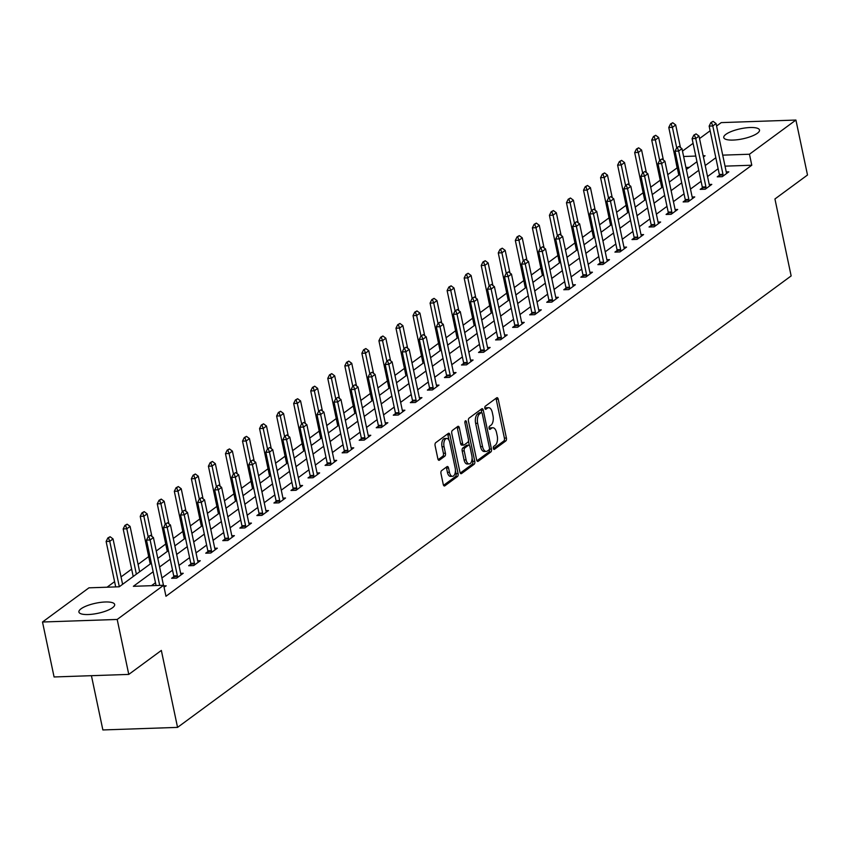<?xml version="1.0" encoding="UTF-8"?>
<svg xmlns="http://www.w3.org/2000/svg" width="850" height="850" viewBox="0 0 850 850"><rect width="100%" height="100%" fill="white"/><g stroke="black" fill="none" stroke-linecap="round" stroke-linejoin="round"><path stroke-width="1.27" d="M493.329 448.396A1.604 0.818 88 0 0 494.137 449.459A1.604 0.818 88 0 0 494.392 449.363L505.793 440.969A2.295 1.158 88 0 0 506.409 438.026L498.228 399.181A2.295 1.158 88 0 0 497.08 397.672A2.295 1.158 88 0 0 496.697 397.811L485.308 406.204A1.604 0.818 88 0 0 484.872 408.266A1.604 0.818 88 0 0 485.679 409.317A1.604 0.818 88 0 0 485.934 409.222L487.411 408.138A7.353 3.719 88 0 1 488.623 407.692A7.353 3.719 88 0 1 492.299 412.516L492.989 415.756A7.353 3.719 88 0 1 491.002 425.181L489.536 426.275A1.604 0.818 88 0 0 489.101 428.336A1.604 0.818 88 0 0 489.908 429.388A1.604 0.818 88 0 0 490.163 429.293L491.64 428.209A7.353 3.719 88 0 1 492.851 427.763A7.353 3.719 88 0 1 496.527 432.586L497.218 435.827A7.353 3.719 88 0 1 495.231 445.251L493.765 446.335A1.604 0.818 88 0 0 493.329 448.396M81.037 608.802A18.264 5.153 168.1 0 1 100.672 602.374A18.264 5.153 168.1 0 1 114.665 604.499A18.264 5.153 168.1 0 1 112.529 607.729A18.264 5.153 168.1 0 1 92.905 614.146A18.264 5.153 168.1 0 1 78.912 612.032A18.264 5.153 168.1 0 1 81.037 608.802M725.889 134.343A18.264 5.153 168.1 0 1 745.514 127.914A18.264 5.153 168.1 0 1 759.507 130.029A18.264 5.153 168.1 0 1 757.382 133.259A18.264 5.153 168.1 0 1 737.747 139.687A18.264 5.153 168.1 0 1 723.754 137.562A18.264 5.153 168.1 0 1 725.889 134.343M441.596 470.634A2.295 1.158 88 0 0 440.98 473.578L443.275 484.479A2.295 1.158 88 0 0 444.433 485.987A2.295 1.158 88 0 0 444.805 485.849L457.47 476.531A2.295 1.158 88 0 0 458.086 473.588L449.894 434.743A2.295 1.158 88 0 0 448.747 433.234A2.295 1.158 88 0 0 448.375 433.373L435.71 442.691A2.295 1.158 88 0 0 435.094 445.634L437.867 458.798A2.295 1.158 88 0 0 439.014 460.307A2.295 1.158 88 0 0 439.397 460.169L444.816 456.184A2.295 1.158 88 0 0 445.432 453.231L444.051 446.707A6.152 3.113 88 0 1 446.717 438.451A6.152 3.113 88 0 1 449.799 442.489L455.186 468.053A6.152 3.113 88 0 1 452.519 476.308A6.152 3.113 88 0 1 449.448 472.281L448.545 468.021A2.295 1.158 88 0 0 447.397 466.512A2.295 1.158 88 0 0 447.015 466.65L441.596 470.634M716.582 126.023L721.225 122.613L795.919 120.052L807.5 175.015L774.934 198.974L791.148 275.921L177.554 727.388L161.341 650.441L128.775 674.411L117.194 619.448L42.5 622.009L88.953 587.828L119.234 586.787L151.353 563.157M795.919 120.052L749.466 154.232L722.723 155.146M153.17 571.742L133.365 586.309L163.646 585.268L165.962 596.264L751.782 165.229L749.466 154.232M163.646 585.268L117.194 619.448M476.648 459.935A2.295 1.158 88 0 0 477.796 461.433A2.295 1.158 88 0 0 478.168 461.295L490.832 451.987A2.295 1.158 88 0 0 491.449 449.034L483.267 410.199A2.295 1.158 88 0 0 482.109 408.691A2.295 1.158 88 0 0 481.737 408.829L469.072 418.136A2.295 1.158 88 0 0 468.456 421.09L476.648 459.935M474.151 464.259L461.486 473.578A2.295 1.158 88 0 1 461.114 473.716A2.295 1.158 88 0 1 459.956 472.207L451.775 433.362A2.295 1.158 88 0 1 452.391 430.419L457.81 426.424A2.295 1.158 88 0 1 458.192 426.286A2.295 1.158 88 0 1 459.34 427.794L462.655 443.551A2.295 1.158 88 0 0 463.813 445.06A2.295 1.158 88 0 0 464.185 444.922L467.776 442.276A2.295 1.158 88 0 0 468.403 439.322L464.939 422.928A1.604 0.818 88 0 1 465.641 420.771A1.604 0.818 88 0 1 466.448 421.823L474.767 461.316A2.295 1.158 88 0 1 474.151 464.259L472.132 464.323L460.264 473.057M91.428 675.686L102.871 729.948L177.554 727.388M751.782 165.229L725.039 166.143M718.133 168.736L707.529 176.534M701.091 181.284L690.487 189.083M684.037 193.832L673.434 201.631M666.984 206.369L656.381 214.179M649.931 218.917L639.338 226.716M632.889 231.466L622.285 239.264M615.836 244.014L605.232 251.812M598.782 256.551L588.179 264.361M581.74 269.099L571.136 276.898M564.687 281.647L554.083 289.446M547.634 294.185L537.03 301.994M530.581 306.733L519.987 314.532M513.538 319.281L502.934 327.08M496.485 331.829L485.881 339.628M479.432 344.367L468.828 352.176M462.389 356.915L451.786 364.714M445.336 369.463L434.733 377.262M428.283 382.011L417.679 389.81M411.23 394.549L400.637 402.348M394.188 407.097L383.584 414.896M377.134 419.645L366.531 427.444M360.081 432.183L349.478 439.992M343.039 444.731L332.435 452.529M325.986 457.279L315.382 465.078M308.933 469.827L298.329 477.626M291.879 482.364L281.286 490.174M274.837 494.913L264.233 502.711M257.784 507.461L247.18 515.259M240.731 519.998L230.127 527.808M223.688 532.546L213.084 540.345M206.635 545.094L196.031 552.893M189.582 557.643L178.978 565.441M172.529 570.18L161.925 577.989M155.486 582.728L151.459 585.692M719.429 175.217L717.241 176.832L722.287 176.662L728.843 171.838L726.251 171.923A2.338 1.19 88 0 0 726.442 172.55L726.782 173.357M702.387 187.765L700.188 189.38L705.234 189.21L711.79 184.386L709.208 184.471A2.338 1.19 88 0 0 709.399 185.098L709.729 185.895M685.334 200.313L683.134 201.928L688.181 201.748L694.737 196.924L692.155 197.019A2.338 1.19 88 0 0 692.346 197.646L692.676 198.443M668.281 212.851L666.092 214.466L671.139 214.296L677.694 209.472L675.102 209.557A2.338 1.19 88 0 0 675.293 210.184L675.633 210.991M651.238 225.399L649.039 227.014L654.086 226.844L660.641 222.02L658.059 222.105A2.338 1.19 88 0 0 658.251 222.732L658.58 223.529M634.185 237.947L631.986 239.562L637.032 239.392L643.588 234.568L641.006 234.653A2.338 1.19 88 0 0 641.197 235.28L641.527 236.077M617.132 250.484L614.933 252.11L619.979 251.929L626.546 247.106L623.953 247.201A2.338 1.19 88 0 0 624.144 247.828L624.484 248.625M600.079 263.033L597.89 264.648L602.937 264.477L609.492 259.654L606.9 259.739A2.338 1.19 88 0 0 607.091 260.366L607.431 261.173M583.036 275.581L580.837 277.196L585.884 277.026L592.439 272.202L589.857 272.287A2.338 1.19 88 0 0 590.049 272.914L590.378 273.711M565.983 288.129L563.784 289.744L568.831 289.574L575.386 284.739L572.804 284.835A2.338 1.19 88 0 0 572.996 285.462L573.325 286.259M548.93 300.666L546.741 302.281L551.788 302.111L558.344 297.288L555.751 297.373A2.338 1.19 88 0 0 555.942 297.999L556.282 298.807M531.888 313.214L529.688 314.829L534.735 314.659L541.291 309.836L538.709 309.921A2.338 1.19 88 0 0 538.9 310.547L539.229 311.355M514.834 325.763L512.635 327.377L517.682 327.207L524.237 322.384L521.656 322.469A2.338 1.19 88 0 0 521.847 323.096L522.176 323.892M497.781 338.311L495.582 339.926L500.629 339.745L507.195 334.921L504.603 335.017A2.338 1.19 88 0 0 504.794 335.644L505.134 336.441M480.728 350.848L478.539 352.463L483.586 352.293L490.142 347.469L487.549 347.554A2.338 1.19 88 0 0 487.741 348.181L488.081 348.989M463.686 363.396L461.486 365.011L466.533 364.841L473.089 360.017L470.507 360.103A2.338 1.19 88 0 0 470.698 360.729L471.027 361.526M446.632 375.944L444.433 377.559L449.48 377.389L456.036 372.555L453.454 372.651A2.338 1.19 88 0 0 453.645 373.277L453.974 374.074M429.579 388.482L427.391 390.108L432.427 389.927L438.993 385.103L436.401 385.188A2.338 1.19 88 0 0 436.592 385.826L436.932 386.623M412.537 401.03L410.337 402.645L415.384 402.475L421.94 397.651L419.358 397.736A2.338 1.19 88 0 0 419.549 398.363L419.879 399.171M395.484 413.578L393.284 415.193L398.331 415.023L404.887 410.199L402.305 410.284A2.338 1.19 88 0 0 402.496 410.911L402.826 411.708M378.431 426.126L376.231 427.741L381.278 427.561L387.844 422.737L385.252 422.832A2.338 1.19 88 0 0 385.443 423.459L385.783 424.256M361.377 438.664L359.189 440.279L364.236 440.109L370.791 435.285L368.199 435.37A2.338 1.19 88 0 0 368.39 435.997L368.73 436.804M344.335 451.212L342.136 452.827L347.183 452.657L353.738 447.833L351.156 447.918A2.338 1.19 88 0 0 351.348 448.545L351.677 449.342M327.282 463.76L325.082 465.375L330.129 465.205L336.685 460.371L334.103 460.466A2.338 1.19 88 0 0 334.294 461.093L334.624 461.89M310.229 476.297L308.029 477.923L313.076 477.743L319.642 472.919L317.05 473.014A2.338 1.19 88 0 0 317.241 473.641L317.581 474.438M293.186 488.846L290.987 490.461L296.034 490.291L302.589 485.467L300.007 485.552A2.338 1.19 88 0 0 300.199 486.179L300.528 486.986M276.133 501.394L273.934 503.009L278.981 502.839L285.536 498.015L282.954 498.1A2.338 1.19 88 0 0 283.146 498.727L283.475 499.524M259.08 513.942L256.881 515.557L261.928 515.376L268.494 510.553L265.901 510.648A2.338 1.19 88 0 0 266.092 511.275L266.433 512.072M242.027 526.479L239.838 528.094L244.885 527.924L251.441 523.101L248.848 523.186A2.338 1.19 88 0 0 249.039 523.812L249.379 524.62M224.984 539.028L222.785 540.642L227.832 540.472L234.387 535.649L231.806 535.734A2.338 1.19 88 0 0 231.997 536.361L232.326 537.168M207.931 551.576L205.732 553.191L210.779 553.021L217.334 548.197L214.752 548.282A2.338 1.19 88 0 0 214.944 548.909L215.273 549.706M190.878 564.124L188.679 565.739L193.726 565.558L200.292 560.734L197.699 560.83A2.338 1.19 88 0 0 197.891 561.457L198.231 562.254M173.836 576.661L171.636 578.276L176.683 578.106L183.239 573.282L180.657 573.367M163.774 585.905L166.186 585.831L164.029 587.116M677.269 167.779L667.749 174.654M660.195 180.211L650.696 187.202M643.142 192.759L633.654 199.75M626.099 205.307L616.601 212.288M609.046 217.844L599.548 224.836M591.993 230.393L582.494 237.384M574.94 242.941L565.452 249.921M557.898 255.489L548.399 262.469M540.844 268.026L531.346 275.017M523.791 280.574L514.303 287.566M506.749 293.123L497.25 300.103M489.696 305.66L480.197 312.651M472.642 318.208L463.144 325.199M455.589 330.756L446.101 337.748M438.547 343.304L429.048 350.285M421.494 355.842L411.995 362.833M404.441 368.39L394.953 375.381M387.398 380.938L377.899 387.919M370.345 393.486L360.846 400.467M353.292 406.024L343.793 413.015M336.239 418.572L326.751 425.563M319.196 431.12L309.697 438.101M302.143 443.658L292.644 450.649M285.09 456.206L275.591 463.197M268.048 468.754L258.549 475.734M250.994 481.302L241.496 488.283M233.941 493.839L224.442 500.831M216.888 506.388L207.4 513.379M199.846 518.936L190.347 525.916M182.792 531.473L173.294 538.464M165.739 544.021L156.241 551.013M148.697 556.569L138.093 564.368M131.644 569.117L121.04 576.916M114.591 581.655L107.047 587.212M689.276 167.365L685.929 167.482M128.775 674.411L54.081 676.961L42.5 622.009M677.089 167.779L674.932 156.676M682.486 151.119L693.09 143.321M699.529 138.571L710.133 130.773M703.407 156.963L705.054 155.752L703.162 155.816M695.778 156.071L683.612 156.485M157.803 558.407L168.406 550.609M174.856 545.87L185.459 538.061M191.909 533.322L202.512 525.523M208.951 520.774L219.555 512.975M226.004 508.226L236.608 500.427M243.058 495.688L253.661 487.879M260.111 483.14L270.704 475.341M277.153 470.592L287.757 462.793M294.206 458.044L304.81 450.245M311.259 445.506L321.863 437.707M328.302 432.958L338.906 425.159M345.355 420.41L355.959 412.611M362.408 407.873L373.012 400.063M379.461 395.324L390.054 387.526M396.504 382.776L407.108 374.978M413.557 370.228L424.161 362.429M430.61 357.691L441.214 349.881M447.652 345.142L458.256 337.344M464.706 332.594L475.309 324.796M481.759 320.057L492.362 312.248M498.812 307.509L509.405 299.71M515.854 294.961L526.458 287.162M532.908 282.413L543.511 274.614M549.961 269.875L560.564 262.066M567.003 257.327L577.607 249.528M584.056 244.779L594.66 236.98M601.109 232.231L611.713 224.432M618.162 219.693L628.756 211.894M635.205 207.145L645.809 199.346M652.258 194.597L662.862 186.798M669.311 182.059L679.915 174.25M686.354 169.511L696.957 161.712M715.817 157.749L705.213 165.548M698.774 170.287L688.171 178.096M681.721 182.835L671.117 190.634M664.668 195.383L654.064 203.182M647.615 207.931L637.022 215.73M630.572 220.469L619.969 228.278M613.519 233.017L602.916 240.816M596.466 245.565L585.862 253.364M579.424 258.102L568.82 265.912M562.371 270.651L551.767 278.449M545.317 283.199L534.714 290.998M528.264 295.747L517.671 303.546M511.222 308.284L500.618 316.094M494.169 320.832L483.565 328.631M477.116 333.381L466.512 341.179M460.073 345.929L449.469 353.728M443.02 358.466L432.416 366.265M425.967 371.014L415.363 378.813M408.914 383.562L398.31 391.361M391.871 396.1L381.267 403.909M374.818 408.648L364.214 416.447M357.765 421.196L347.161 428.995M340.723 433.744L330.119 441.543M323.669 446.282L313.066 454.091M306.616 458.83L296.013 466.629M289.563 471.378L278.959 479.177M272.521 483.916L261.917 491.725M255.468 496.464L244.864 504.263M238.414 509.012L227.811 516.811M221.372 521.56L210.768 529.359M204.319 534.097L193.715 541.907M187.266 546.646L176.662 554.444M170.212 559.194L159.609 566.992M492.851 427.763L490.832 427.826A7.353 3.719 88 0 0 489.621 428.272L491.64 428.209M488.623 407.692L486.604 407.756A7.353 3.719 88 0 0 485.392 408.202L487.411 408.138M493.404 448.672L503.774 441.044A2.295 1.158 88 0 0 504.39 438.09L496.209 399.256A2.295 1.158 88 0 0 495.911 398.395M481.759 412.728L481.249 410.263A2.295 1.158 88 0 0 480.941 409.413M476.946 460.785L488.814 452.051A2.295 1.158 88 0 0 489.43 449.108L491.449 449.034M489.016 449.831A1.604 0.818 88 0 0 489.441 447.769L482.258 413.674A1.604 0.818 88 0 0 481.451 412.622A1.604 0.818 88 0 0 481.196 412.717L479.634 413.865A7.353 3.719 88 0 0 477.658 423.289L482.566 446.601A7.353 3.719 88 0 0 486.253 451.424A7.353 3.719 88 0 0 487.454 450.978L489.016 449.831M479.708 412.771A1.604 0.818 88 0 0 479.432 412.686A1.604 0.818 88 0 0 479.177 412.781L481.196 412.717M486.253 451.424L484.234 451.488A7.353 3.719 88 0 1 480.547 446.664L475.639 423.364A7.353 3.719 88 0 1 477.615 413.929L479.177 412.781M462.166 444.986A2.295 1.158 88 0 1 461.794 445.124A2.295 1.158 88 0 1 460.636 443.615L457.321 427.869A2.295 1.158 88 0 0 457.024 427.008M468.435 440.927L469.391 445.453M472.09 458.256L472.749 461.38L474.767 461.316M466.108 459.892A6.152 3.113 88 0 0 469.179 463.93A6.152 3.113 88 0 0 471.846 455.674L469.944 446.664A2.295 1.158 88 0 0 468.796 445.156A2.295 1.158 88 0 0 468.414 445.294L464.822 447.939A2.295 1.158 88 0 0 464.206 450.882L466.108 459.892L464.089 459.967A6.152 3.113 88 0 0 467.16 463.994L469.179 463.93M467.16 445.336A2.295 1.158 88 0 0 466.777 445.23A2.295 1.158 88 0 0 466.395 445.368L468.414 445.294M464.089 459.967L462.188 450.957A2.295 1.158 88 0 1 462.804 448.014L466.395 445.368M472.132 464.323A2.295 1.158 88 0 0 472.749 461.38M452.519 476.308L450.511 476.382A6.152 3.113 88 0 1 447.429 472.345L446.526 468.084A2.295 1.158 88 0 0 446.229 467.234M446.717 438.451L444.699 438.515A6.152 3.113 88 0 0 442.032 446.781L444.051 446.707M438.164 459.659L442.797 456.248A2.295 1.158 88 0 0 443.413 453.305L442.032 446.781M449.034 440.279L447.876 434.817A2.295 1.158 88 0 0 447.578 433.957M443.583 485.329L455.451 476.606A2.295 1.158 88 0 0 456.067 473.652L455.43 470.634M680.446 147.507L675.686 124.939L672.414 127.351L676.717 147.804M671.117 123.941L672.754 122.74L670.512 123.962L671.117 123.941L672.414 127.351L668.78 127.479L678.799 175.068M675.686 124.939L672.754 122.74M670.512 123.962L668.78 127.479M713.129 121.359L710.887 122.581L713.129 121.359L716.061 123.558L726.251 171.923M723.116 176.056L723.063 175.036A2.338 1.19 88 0 0 722.978 174.335L712.789 125.97L709.155 126.098L710.887 122.581M719.504 176.758L719.429 175.164A2.338 1.19 88 0 0 719.344 174.462L709.155 126.098M716.061 123.558L712.789 125.97L711.492 122.559M663.393 160.055L658.633 137.488L655.361 139.899L659.664 160.342M654.064 136.489L655.701 135.288L653.459 136.51L654.064 136.489L655.361 139.899L651.727 140.027L661.757 187.616M658.633 137.488L655.701 135.288M653.459 136.51L651.727 140.027M646.34 172.603L641.591 150.036L638.308 152.447L642.621 172.89M637.011 149.037L638.648 147.826L636.406 149.058L637.011 149.037L638.308 152.447L634.674 152.564L644.704 200.154M641.591 150.036L638.648 147.826M636.406 149.058L634.674 152.564M696.076 133.907L693.834 135.129L696.076 133.907L699.008 136.106L709.208 184.471M706.063 188.594L706.01 187.584A2.338 1.19 88 0 0 705.925 186.883L695.736 138.518L692.102 138.646L693.834 135.129M702.461 189.306L702.376 187.712A2.338 1.19 88 0 0 702.291 187.011L692.102 138.646M699.008 136.106L695.736 138.518L694.439 135.107M679.023 146.444L676.781 147.677L679.023 146.444L681.966 148.654L692.155 197.019M689.01 201.142L688.968 200.133A2.338 1.19 88 0 0 688.872 199.431L678.683 151.066L675.049 151.183L676.781 147.677M685.408 201.843L685.334 200.26A2.338 1.19 88 0 0 685.238 199.548L675.049 151.183M681.966 148.654L678.683 151.066L677.386 147.656M629.298 185.151L624.537 162.573L621.254 164.985L625.568 185.438M619.958 161.585L621.605 160.374L619.352 161.606L619.958 161.585L621.254 164.985L617.621 165.113L627.651 212.702M624.537 162.573L621.605 160.374M619.352 161.606L617.621 165.113M612.244 197.689L607.484 175.121L604.212 177.533L608.515 197.986M602.916 174.123L604.552 172.922L602.31 174.144L602.916 174.123L604.212 177.533L600.578 177.661L610.608 225.25M607.484 175.121L604.552 172.922M602.31 174.144L600.578 177.661M595.191 210.237L590.442 187.669L587.159 190.081L591.472 210.524M585.862 186.671L587.499 185.47L585.257 186.692L585.862 186.671L587.159 190.081L583.525 190.209L593.555 237.798M590.442 187.669L587.499 185.47M585.257 186.692L583.525 190.209M661.98 158.992L659.727 160.214L661.98 158.992L664.912 161.192L675.102 209.557M671.968 213.69L671.914 212.681A2.338 1.19 88 0 0 671.829 211.969L661.629 163.604L657.996 163.731L659.727 160.214M668.355 214.391L668.281 212.798A2.338 1.19 88 0 0 668.196 212.096L657.996 163.731M664.912 161.192L661.629 163.604L660.333 160.193M644.927 171.541L642.685 172.762L644.927 171.541L647.859 173.74L658.059 222.105M654.914 226.238L654.861 225.218A2.338 1.19 88 0 0 654.776 224.517L644.587 176.152L640.953 176.279L642.685 172.762M651.302 226.939L651.227 225.346A2.338 1.19 88 0 0 651.143 224.644L640.953 176.279M647.859 173.74L644.587 176.152L643.291 172.741M627.874 184.078L625.632 185.311L627.874 184.078L630.817 186.288L641.006 234.653M637.861 238.776L637.819 237.766A2.338 1.19 88 0 0 637.723 237.065L627.534 188.7L623.9 188.827L625.632 185.311M634.259 239.488L634.185 237.894A2.338 1.19 88 0 0 634.089 237.182L623.9 188.827M630.817 186.288L627.534 188.7L626.237 185.289M610.831 196.626L608.579 197.859L610.831 196.626L613.764 198.826L623.953 247.191M620.808 251.324L620.766 250.314A2.338 1.19 88 0 0 620.67 249.602L610.481 201.248L606.847 201.365L608.579 197.859M617.206 252.025L617.132 250.431A2.338 1.19 88 0 0 617.047 249.73L606.847 201.365M613.764 198.826L610.481 201.248L609.184 197.837M593.778 209.174L591.536 210.396L593.778 209.174L596.711 211.374L606.9 259.739M603.766 263.872L603.713 262.852A2.338 1.19 88 0 0 603.628 262.151L593.438 213.786L589.804 213.913L591.536 210.396M600.153 264.573L600.079 262.979A2.338 1.19 88 0 0 599.994 262.278L589.804 213.913M596.711 211.374L593.438 213.786L592.142 210.375M576.725 221.722L574.483 222.944L576.725 221.722L579.657 223.922L589.857 272.287M586.713 276.409L586.659 275.4A2.338 1.19 88 0 0 586.574 274.699L576.385 226.334L572.751 226.461L574.483 222.944M583.111 277.121L583.026 275.527A2.338 1.19 88 0 0 582.941 274.826L572.751 226.461M579.657 223.922L576.385 226.334L575.089 222.923M559.672 234.26L557.43 235.492L559.672 234.26L562.615 236.47L572.804 284.835M569.659 288.957L569.617 287.948A2.338 1.19 88 0 0 569.521 287.247L559.332 238.882L555.698 238.999L557.43 235.492M566.058 289.659L565.983 288.076A2.338 1.19 88 0 0 565.888 287.364L555.698 238.999M562.615 236.47L559.332 238.882L558.036 235.471M542.629 246.808L540.377 248.03L542.629 246.808L545.562 249.008L555.751 297.373M552.617 301.506L552.564 300.496A2.338 1.19 88 0 0 552.479 299.784L542.279 251.419L538.645 251.547L540.377 248.03M549.004 302.207L548.93 300.613A2.338 1.19 88 0 0 548.845 299.912L538.645 251.547M545.562 249.008L542.279 251.419L540.983 248.019M525.576 259.356L523.334 260.578L525.576 259.356L528.509 261.556L538.709 309.921M535.564 314.054L535.511 313.034A2.338 1.19 88 0 0 535.426 312.332L525.236 263.967L521.602 264.095L523.334 260.578M531.951 314.755L531.877 313.161A2.338 1.19 88 0 0 531.792 312.46L521.602 264.095M528.509 261.556L525.236 263.967L523.94 260.557M508.523 271.894L506.281 273.126L508.523 271.894L511.466 274.104L521.656 322.469M518.511 326.591L518.468 325.582A2.338 1.19 88 0 0 518.372 324.881L508.183 276.516L504.549 276.643L506.281 273.126M514.909 327.303L514.834 325.709A2.338 1.19 88 0 0 514.739 325.008L504.549 276.643M511.466 274.104L508.183 276.516L506.887 273.105M491.481 284.442L489.228 285.674L491.481 284.442L494.413 286.652L504.603 335.006M501.457 339.139L501.415 338.13A2.338 1.19 88 0 0 501.319 337.429L491.13 289.064L487.496 289.181L489.228 285.674M497.856 339.841L497.781 338.257A2.338 1.19 88 0 0 497.686 337.546L487.496 289.181M494.413 286.652L491.13 289.064L489.834 285.653M474.428 296.99L472.175 298.212L474.428 296.99L477.36 299.189L487.549 347.554M484.415 351.688L484.362 350.678A2.338 1.19 88 0 0 484.277 349.966L474.087 301.601L470.454 301.729L472.175 298.212M480.803 352.389L480.728 350.795A2.338 1.19 88 0 0 480.643 350.094L470.454 301.729M477.36 299.189L474.087 301.601L472.781 298.191M457.374 309.538L455.132 310.76L457.374 309.538L460.307 311.737L470.507 360.103M467.362 364.225L467.309 363.216A2.338 1.19 88 0 0 467.224 362.514L457.034 314.149L453.401 314.277L455.132 310.76M463.76 364.937L463.675 363.343A2.338 1.19 88 0 0 463.59 362.642L453.401 314.277M460.307 311.737L457.034 314.149L455.738 310.739M440.321 322.076L438.079 323.308L440.321 322.076L443.264 324.286L453.454 372.651M450.309 376.773L450.266 375.764A2.338 1.19 88 0 0 450.171 375.062L439.981 326.697L436.348 326.814L438.079 323.308M446.707 377.485L446.632 375.891A2.338 1.19 88 0 0 446.537 375.179L436.348 326.814M443.264 324.286L439.981 326.697L438.685 323.287M423.279 334.624L421.026 335.856L423.279 334.624L426.211 336.823L436.401 385.188M433.256 389.321L433.213 388.312A2.338 1.19 88 0 0 433.128 387.6L422.928 339.235L419.294 339.362L421.026 335.856M429.654 390.022L429.579 388.429A2.338 1.19 88 0 0 429.494 387.728L419.294 339.362M426.211 336.823L422.928 339.235L421.632 335.835M406.226 347.172L403.984 348.394L406.226 347.172L409.158 349.371L419.358 397.736M416.213 401.869L416.16 400.849A2.338 1.19 88 0 0 416.075 400.148L405.886 351.783L402.252 351.911L403.984 348.394M412.601 402.571L412.526 400.977A2.338 1.19 88 0 0 412.441 400.276L402.252 351.911M409.158 349.371L405.886 351.783L404.589 348.373M389.172 359.72L386.931 360.942L389.172 359.72L392.116 361.919L402.305 410.284M399.16 414.407L399.118 413.397A2.338 1.19 88 0 0 399.022 412.696L388.832 364.331L385.199 364.459L386.931 360.942M395.558 415.119L395.484 413.525A2.338 1.19 88 0 0 395.388 412.824L385.199 364.459M392.116 361.919L388.832 364.331L387.536 360.921M372.119 372.257L369.877 373.49L372.119 372.257L375.062 374.467L385.252 422.832M382.107 426.955L382.064 425.946A2.338 1.19 88 0 0 381.969 425.244L371.779 376.879L368.146 376.996L369.877 373.49M378.505 427.656L378.431 426.073A2.338 1.19 88 0 0 378.335 425.361L368.146 376.996M375.062 374.467L371.779 376.879L370.483 373.469M355.077 384.806L352.824 386.027L355.077 384.806L358.009 387.005L368.199 435.37M365.064 439.503L365.011 438.494A2.338 1.19 88 0 0 364.926 437.782L354.737 389.417L351.103 389.544L352.824 386.027M361.452 440.204L361.377 438.611A2.338 1.19 88 0 0 361.293 437.909L351.103 389.544M358.009 387.005L354.737 389.417L353.43 386.006M578.149 222.785L573.389 200.218L570.106 202.629L574.419 223.072M568.809 199.219L570.456 198.008L568.204 199.24L568.809 199.219L570.106 202.629L566.472 202.746L576.502 250.336M573.389 200.218L570.456 198.008M568.204 199.24L566.472 202.746M561.096 235.322L556.336 212.755L553.063 215.167L557.366 235.62M551.767 211.756L553.403 210.556L551.161 211.778L551.767 211.756L553.063 215.167L549.429 215.294L559.449 262.884M556.336 212.755L553.403 210.556M551.161 211.778L549.429 215.294M544.043 247.871L539.283 225.303L536.01 227.715L540.313 248.168M534.714 224.304L536.35 223.104L534.108 224.326L534.714 224.304L536.01 227.715L532.376 227.843L542.406 275.432M539.283 225.303L536.35 223.104M534.108 224.326L532.376 227.843M526.989 260.419L522.24 237.851L518.957 240.263L523.271 260.706M517.661 236.852L519.297 235.641L517.055 236.874L517.661 236.852L518.957 240.263L515.323 240.391L525.353 287.969M522.24 237.851L519.297 235.641M517.055 236.874L515.323 240.391M509.947 272.967L505.187 250.389L501.904 252.811L506.217 273.254M500.608 249.401L502.254 248.189L500.002 249.422L500.608 249.401L501.904 252.811L498.27 252.928L508.3 300.517M505.187 250.389L502.254 248.189M500.002 249.422L498.27 252.928M492.894 285.504L488.134 262.937L484.861 265.349L489.164 285.802M483.565 261.938L485.201 260.738L482.959 261.959L483.565 261.938L484.861 265.349L481.228 265.476L491.257 313.066M488.134 262.937L485.201 260.738M482.959 261.959L481.228 265.476M475.841 298.053L471.091 275.485L467.808 277.897L472.122 298.339M466.512 274.486L468.148 273.286L465.906 274.507L466.512 274.486L467.808 277.897L464.174 278.024L474.204 325.614M471.091 275.485L468.148 273.286M465.906 274.507L464.174 278.024M458.798 310.601L454.038 288.033L450.755 290.445L455.069 310.888M449.459 287.034L451.106 285.823L448.853 287.056L449.459 287.034L450.755 290.445L447.121 290.562L457.151 338.151M454.038 288.033L451.106 285.823M448.853 287.056L447.121 290.562M441.745 323.138L436.985 300.571L433.712 302.983L438.016 323.436M432.416 299.582L434.053 298.371L431.811 299.593L432.416 299.582L433.712 302.983L430.079 303.11L440.098 350.699M436.985 300.571L434.053 298.371M431.811 299.593L430.079 303.11M424.692 335.686L419.932 313.119L416.659 315.531L420.962 335.984M415.363 312.12L416.999 310.919L414.757 312.141L415.363 312.12L416.659 315.531L413.026 315.658L423.056 363.248M419.932 313.119L416.999 310.919M414.757 312.141L413.026 315.658M407.639 348.234L402.889 325.667L399.606 328.079L403.92 348.521M398.31 324.668L399.946 323.457L397.704 324.689L398.31 324.668L399.606 328.079L395.973 328.206L406.002 375.796M402.889 325.667L399.946 323.457M397.704 324.689L395.973 328.206M390.596 360.783L385.836 338.215L382.553 340.627L386.867 361.069M381.257 337.216L382.904 336.005L380.651 337.237L381.257 337.216L382.553 340.627L378.919 340.744L388.949 388.333M385.836 338.215L382.904 336.005M380.651 337.237L378.919 340.744M373.543 373.32L368.783 350.752L365.511 353.164L369.814 373.618M364.214 349.754L365.851 348.553L363.609 349.775L364.214 349.754L365.511 353.164L361.877 353.292L371.907 400.881M368.783 350.752L365.851 348.553M363.609 349.775L361.877 353.292M356.49 385.868L351.741 363.301L348.457 365.712L352.771 386.155M347.161 362.302L348.797 361.101L346.556 362.323L347.161 362.302L348.457 365.712L344.824 365.84L354.854 413.429M351.741 363.301L348.797 361.101M346.556 362.323L344.824 365.84M339.437 398.416L334.688 375.849L331.404 378.261L335.718 398.703M330.108 374.85L331.755 373.639L329.502 374.871L330.108 374.85L331.404 378.261L327.771 378.377L337.801 425.967M334.688 375.849L331.755 373.639M329.502 374.871L327.771 378.377M322.394 410.964L317.634 388.386L314.362 390.798L318.665 411.251M313.066 387.398L314.702 386.187L312.46 387.419L313.066 387.398L314.362 390.798L310.728 390.926L320.748 438.515M317.634 388.386L314.702 386.187M312.46 387.419L310.728 390.926M305.341 423.502L300.581 400.934L297.309 403.346L301.612 423.799M296.013 399.936L297.649 398.735L295.407 399.957L296.013 399.936L297.309 403.346L293.675 403.474L303.705 451.063M300.581 400.934L297.649 398.735M295.407 399.957L293.675 403.474M288.288 436.05L283.539 413.483L280.256 415.894L284.569 436.337M278.959 412.484L280.596 411.272L278.354 412.505L278.959 412.484L280.256 415.894L276.622 416.022L286.652 463.611M283.539 413.483L280.596 411.272M278.354 412.505L276.622 416.022M271.246 448.598L266.486 426.031L263.202 428.442L267.516 448.885M261.906 425.032L263.553 423.821L261.301 425.053L261.906 425.032L263.202 428.442L259.569 428.559L269.599 476.149M266.486 426.031L263.553 423.821M261.301 425.053L259.569 428.559M254.192 461.136L249.433 438.568L246.16 440.98L250.463 461.433M244.864 437.569L246.5 436.369L244.258 437.591L244.864 437.569L246.16 440.98L242.526 441.108L252.556 488.697M249.433 438.568L246.5 436.369M244.258 437.591L242.526 441.108M237.139 473.684L232.39 451.116L229.107 453.528L233.421 473.981M227.811 450.118L229.447 448.917L227.205 450.139L227.811 450.118L229.107 453.528L225.473 453.656L235.503 501.245M232.39 451.116L229.447 448.917M227.205 450.139L225.473 453.656M220.086 486.232L215.337 463.664L212.054 466.076L216.367 486.519M210.758 462.666L212.404 461.454L210.152 462.687L210.758 462.666L212.054 466.076L208.42 466.193L218.45 513.783M215.337 463.664L212.404 461.454M210.152 462.687L208.42 466.193M203.044 498.78L198.284 476.202L195.011 478.624L199.314 499.067M193.715 475.214L195.351 474.002L193.109 475.235L193.715 475.214L195.011 478.624L191.377 478.741L201.397 526.331M198.284 476.202L195.351 474.002M193.109 475.235L191.377 478.741M185.991 511.317L181.231 488.75L177.958 491.162L182.261 511.615M176.662 487.751L178.298 486.551L176.056 487.772L176.662 487.751L177.958 491.162L174.324 491.289L184.354 538.879M181.231 488.75L178.298 486.551M176.056 487.772L174.324 491.289M168.938 523.866L164.188 501.298L160.905 503.71L165.219 524.153M159.609 500.299L161.245 499.099L159.003 500.321L159.609 500.299L160.905 503.71L157.271 503.837L167.301 551.427M164.188 501.298L161.245 499.099M159.003 500.321L157.271 503.837M338.024 397.354L335.782 398.576L338.024 397.354L340.956 399.553L351.156 447.918M348.011 452.051L347.958 451.031A2.338 1.19 88 0 0 347.873 450.33L337.684 401.965L334.05 402.092L335.782 398.576M344.399 452.752L344.324 451.159A2.338 1.19 88 0 0 344.239 450.457L334.05 402.092M340.956 399.553L337.684 401.965L336.388 398.554M320.971 409.891L318.729 411.124L320.971 409.891L323.914 412.101L334.103 460.466M330.958 464.589L330.916 463.579A2.338 1.19 88 0 0 330.82 462.878L320.631 414.513L316.997 414.63L318.729 411.124M327.356 465.301L327.282 463.707A2.338 1.19 88 0 0 327.186 462.995L316.997 414.63M323.914 412.101L320.631 414.513L319.334 411.103M303.928 422.439L301.676 423.672L303.928 422.439L306.861 424.639L317.05 473.004M313.905 477.137L313.862 476.127A2.338 1.19 88 0 0 313.777 475.416L303.578 427.061L299.944 427.178L301.676 423.672M310.303 477.838L310.229 476.244A2.338 1.19 88 0 0 310.144 475.543L299.944 427.178M306.861 424.639L303.578 427.061L302.281 423.651M286.875 434.987L284.633 436.209L286.875 434.987L289.808 437.187L299.997 485.552M296.862 489.685L296.809 488.665A2.338 1.19 88 0 0 296.724 487.964L286.535 439.599L282.901 439.726L284.633 436.209M293.25 490.386L293.176 488.793A2.338 1.19 88 0 0 293.091 488.091L282.901 439.726M289.808 437.187L286.535 439.599L285.239 436.188M269.822 447.536L267.58 448.757L269.822 447.536L272.765 449.735L282.954 498.1M279.809 502.223L279.767 501.213A2.338 1.19 88 0 0 279.671 500.512L269.482 452.147L265.848 452.274L267.58 448.757M276.207 502.934L276.133 501.341A2.338 1.19 88 0 0 276.038 500.639L265.848 452.274M272.765 449.735L269.482 452.147L268.186 448.736M252.769 460.073L250.527 461.306L252.769 460.073L255.712 462.283L265.901 510.648M262.756 514.771L262.714 513.761A2.338 1.19 88 0 0 262.618 513.06L252.429 464.695L248.795 464.812L250.527 461.306M259.154 515.472L259.08 513.889A2.338 1.19 88 0 0 258.984 513.177L248.795 464.812M255.712 462.283L252.429 464.695L251.133 461.284M235.726 472.621L233.474 473.843L235.726 472.621L238.659 474.821L248.848 523.186M245.714 527.319L245.661 526.309A2.338 1.19 88 0 0 245.576 525.597L235.386 477.233L231.752 477.36L233.474 473.843M242.101 528.02L242.027 526.426A2.338 1.19 88 0 0 241.942 525.725L231.752 477.36M238.659 474.821L235.386 477.233L234.079 473.832M218.673 485.169L216.431 486.391L218.673 485.169L221.606 487.369L231.806 535.734M228.661 539.867L228.607 538.847A2.338 1.19 88 0 0 228.523 538.146L218.333 489.781L214.699 489.908L216.431 486.391M225.048 540.568L224.974 538.974A2.338 1.19 88 0 0 224.889 538.273L214.699 489.908M221.606 487.369L218.333 489.781L217.037 486.37M201.62 497.707L199.378 498.939L201.62 497.707L204.563 499.917L214.752 548.282M211.607 552.404L211.565 551.395A2.338 1.19 88 0 0 211.469 550.694L201.28 502.329L197.646 502.456L199.378 498.939M208.006 553.116L207.931 551.523A2.338 1.19 88 0 0 207.836 550.821L197.646 502.456M204.563 499.917L201.28 502.329L199.984 498.918M151.895 536.414L147.135 513.846L143.852 516.258L148.166 536.701M142.556 512.847L144.202 511.636L141.95 512.869L142.556 512.847L143.852 516.258L140.218 516.375L150.248 563.964M147.135 513.846L144.202 511.636M141.95 512.869L140.218 516.375M184.577 510.255L182.325 511.487L184.577 510.255L187.51 512.454L197.699 560.819M194.554 564.952L194.512 563.943A2.338 1.19 88 0 0 194.427 563.242L184.227 514.877L180.593 514.994L182.325 511.487M190.952 565.654L190.878 564.071A2.338 1.19 88 0 0 190.793 563.359L180.593 514.994M187.51 512.454L184.227 514.877L182.931 511.466M139.644 571.774L130.082 526.384L126.809 528.796L136.372 574.186M125.513 525.396L127.149 524.184L124.907 525.406L125.513 525.396L126.809 528.796L123.176 528.923L133.206 576.513M130.082 526.384L127.149 524.184M124.907 525.406L123.176 528.923M167.524 522.803L165.282 524.025L167.524 522.803L170.457 525.003L180.646 573.367A2.338 1.19 88 0 0 180.848 573.994L181.178 574.802M177.512 577.501L177.459 576.491A2.338 1.19 88 0 0 177.374 575.779L167.184 527.414L163.551 527.542L165.282 524.025M173.899 578.202L173.825 576.608A2.338 1.19 88 0 0 173.74 575.907L163.551 527.542M170.457 525.003L167.184 527.414L165.888 524.004M122.602 584.311L113.039 538.932L109.756 541.344L119.319 586.723M108.46 537.933L110.096 536.733L107.854 537.954L108.46 537.933L109.756 541.344L106.123 541.471L115.696 586.914M113.039 538.932L110.096 536.733M107.854 537.954L106.123 541.471M150.471 535.351L148.229 536.573L150.471 535.351L153.414 537.551L163.466 585.278M159.704 585.406L150.131 539.962L146.498 540.09L148.229 536.573M156.071 585.533L146.498 540.09M153.414 537.551L150.131 539.962L148.835 536.552M493.861 449.374L494.392 449.363M485.403 409.243L485.934 409.222M489.632 429.314L490.163 429.293M496.209 399.256L498.228 399.181M504.39 438.09L506.409 438.026M503.774 441.044L505.793 440.969M481.249 410.263L483.267 410.199M488.814 452.051L490.832 451.987M477.413 461.327L478.168 461.295M477.615 413.929L479.634 413.865M475.639 423.364L477.658 423.289M480.547 446.664L482.566 446.601M460.732 473.599L461.486 473.578M457.321 427.869L459.34 427.794M460.636 443.615L462.655 443.551M464.908 421.876L466.448 421.823M462.804 448.014L464.822 447.939M462.188 450.957L464.206 450.882M446.526 468.084L448.545 468.021M447.429 472.345L449.448 472.281M443.413 453.305L445.432 453.231M442.797 456.248L444.816 456.184M438.632 460.19L439.397 460.169M447.876 434.817L449.894 434.743M456.067 473.652L458.086 473.588M455.451 476.606L457.47 476.531M444.051 485.871L444.805 485.849M722.978 174.335L719.344 174.462M723.063 175.036L719.429 175.164M705.925 186.883L702.291 187.011M706.01 187.584L702.376 187.712M688.872 199.431L685.238 199.548M688.968 200.133L685.334 200.26M671.829 211.969L668.196 212.096M671.914 212.681L668.281 212.798M654.776 224.517L651.143 224.644M654.861 225.218L651.227 225.346M637.723 237.065L634.089 237.182M637.819 237.766L634.185 237.894M620.67 249.602L617.047 249.73M620.766 250.314L617.132 250.431M603.628 262.151L599.994 262.278M603.713 262.852L600.079 262.979M586.574 274.699L582.941 274.826M586.659 275.4L583.026 275.527M569.521 287.247L565.888 287.364M569.617 287.948L565.983 288.076M552.479 299.784L548.845 299.912M552.564 300.496L548.93 300.613M535.426 312.332L531.792 312.46M535.511 313.034L531.877 313.161M518.372 324.881L514.739 325.008M518.468 325.582L514.834 325.709M501.319 337.429L497.686 337.546M501.415 338.13L497.781 338.257M484.277 349.966L480.643 350.094M484.362 350.678L480.728 350.795M467.224 362.514L463.59 362.642M467.309 363.216L463.675 363.343M450.171 375.062L446.537 375.179M450.266 375.764L446.632 375.891M433.128 387.6L429.494 387.728M433.213 388.312L429.579 388.429M416.075 400.148L412.441 400.276M416.16 400.849L412.526 400.977M399.022 412.696L395.388 412.824M399.118 413.397L395.484 413.525M381.969 425.244L378.335 425.361M382.064 425.946L378.431 426.073M364.926 437.782L361.293 437.909M365.011 438.494L361.377 438.611M347.873 450.33L344.239 450.457M347.958 451.031L344.324 451.159M330.82 462.878L327.186 462.995M330.916 463.579L327.282 463.707M313.777 475.416L310.144 475.543M313.862 476.127L310.229 476.244M296.724 487.964L293.091 488.091M296.809 488.665L293.176 488.793M279.671 500.512L276.038 500.639M279.767 501.213L276.133 501.341M262.618 513.06L258.984 513.177M262.714 513.761L259.08 513.889M245.576 525.597L241.942 525.725M245.661 526.309L242.027 526.426M228.523 538.146L224.889 538.273M228.607 538.847L224.974 538.974M211.469 550.694L207.836 550.821M211.565 551.395L207.931 551.523M194.427 563.242L190.793 563.359M194.512 563.943L190.878 564.071M177.374 575.779L173.74 575.907M177.459 576.491L173.825 576.608M479.432 412.686L481.451 412.622M461.794 445.124L463.813 445.06M466.777 445.23L468.796 445.156"/></g></svg>
